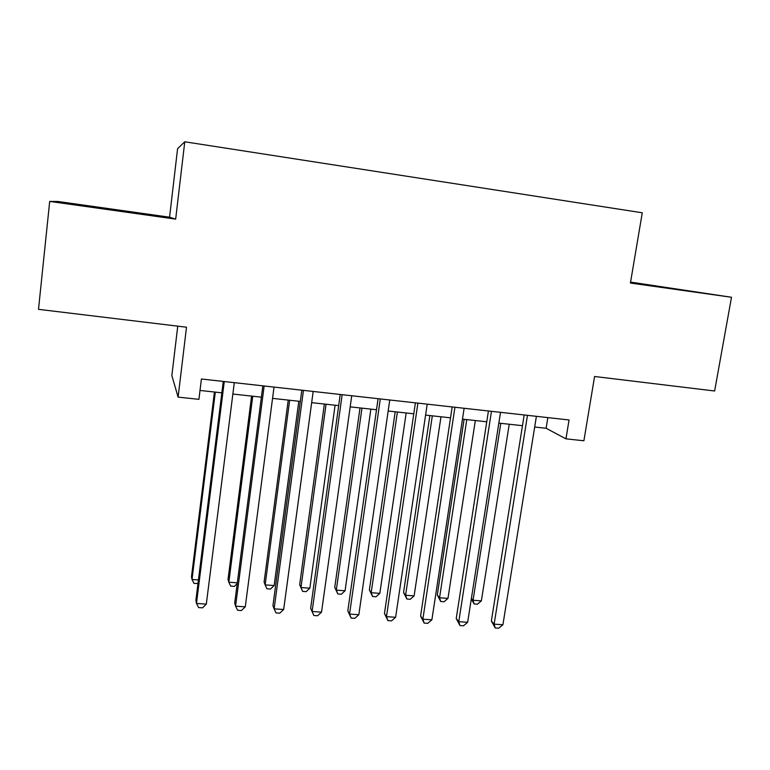 <?xml version="1.0" encoding="UTF-8"?>
<svg xmlns="http://www.w3.org/2000/svg" width="770" height="770" viewBox="0 0 770 770"><rect width="100%" height="100%" fill="white"/><g stroke="black" fill="none" stroke-linecap="round" stroke-linejoin="round"><path stroke-width="1.16" d="M177.755 326.153L171.854 375.558L178.101 397.108L198.92 399.351L201.413 378.994L569.059 419.968L565.96 438.842L583.891 440.777L594.584 376.492L714.627 390.996L731.5 297.268L630.582 282.099M49.694 201.413L175.666 219.123L169.564 217.198L57.981 201.49L49.694 201.413L38.5 309.338L186.504 327.212L178.101 397.108M169.564 217.198L177.591 148.639L184.771 141.786L642.267 212.79L630.418 283.052L731.5 297.268M175.666 219.123L184.771 141.786M534.678 427.023L546.113 428.274L565.96 438.842M200.008 390.448L221.847 392.835M232.858 394.038L261.367 397.156M272.551 398.379L300.319 401.411M311.658 402.652L338.694 405.607M350.196 406.858L376.511 409.736M388.167 411.007L413.788 413.808M425.589 415.097L450.537 417.831M462.472 419.13L486.756 421.787M498.835 423.105L522.474 425.685M547.845 417.6L546.113 428.274M630.486 282.677L696.946 292.042L630.543 282.32M67.144 203.453L148.235 214.859L67.144 203.453M108.637 209.459L108.705 208.824M524.178 414.963L491.366 620.995L494.138 624.143L527.469 415.328M502.916 624.749L498.7 628.214L495.197 627.974L494.138 624.143L502.916 624.749L536.392 416.32M495.197 627.974L491.366 620.995M500.798 423.317L473.059 600.254L481.365 600.87L509.23 424.241M471.394 598.367L473.059 600.254L474.118 603.95L471.298 598.954M481.365 600.87L477.439 604.19L474.118 603.95M488.43 410.978L456.225 618.531L458.756 621.679L491.472 411.315M467.65 622.295L463.482 625.798L459.931 625.548L458.756 621.679L467.65 622.295L500.519 412.325M459.931 625.548L456.225 618.531M452.173 406.935L420.593 616.038L422.865 619.186L454.945 407.243M431.883 619.812L427.774 623.344L424.174 623.094L422.865 619.186L431.883 619.812L464.127 408.273M424.174 623.094L420.593 616.038M415.396 402.835L384.461 613.497L386.473 616.654L417.898 403.114M395.616 617.29L391.564 620.851L387.907 620.601L386.473 616.654L395.616 617.29L427.206 404.154M387.907 620.601L384.461 613.497M378.089 398.677L347.809 610.928L349.551 614.085L380.303 398.927M358.83 614.729L354.835 618.32L351.13 618.069L349.551 614.085L358.83 614.729L389.755 399.976M351.13 618.069L347.809 610.928M464.108 419.313L437.293 594.979L439.545 597.77L447.967 598.396L475.331 420.536M466.784 419.602L439.545 597.77L440.719 601.505L437.293 594.979M447.967 598.396L444.078 601.745L440.719 601.505M429.872 415.569L403.567 592.467L405.588 595.268L414.116 595.893L440.979 416.782M432.317 415.839L405.588 595.268L406.878 599.022L403.567 592.467M414.116 595.893L410.285 599.272L406.878 599.022M395.183 411.777L369.388 589.916L371.178 592.717L379.822 593.362L406.165 412.98M397.387 412.017L371.178 592.717L372.584 596.509L369.388 589.916M379.822 593.362L376.039 596.769L372.584 596.509M360.014 407.936L334.757 587.346L336.307 590.138L345.066 590.792L370.87 409.12M361.967 408.148L336.307 590.138L337.838 593.968L334.757 587.346M345.066 590.792L341.331 594.228L337.838 593.968M340.234 394.461L310.647 608.329L312.11 611.486L342.159 394.673M321.523 612.14L317.577 615.759L313.823 615.5L312.11 611.486L321.523 612.14L351.746 395.742M313.823 615.5L310.647 608.329M324.372 404.038L299.665 584.728L300.964 587.529L309.848 588.184L335.085 405.213M326.066 404.221L300.964 587.529L302.61 591.389L299.665 584.728M309.848 588.184L306.162 591.649L302.61 591.389M301.821 390.178L272.936 605.682L274.12 608.839L303.447 390.361M283.668 609.503L279.789 613.161L275.978 612.901L274.12 608.839L283.668 609.503L313.178 391.449M288.23 400.092L264.091 582.082L265.14 584.882L274.139 585.547L298.808 401.247M289.655 400.246L265.14 584.882L266.921 588.781L270.511 589.04L274.139 585.547M262.839 385.837L234.696 603.006L235.582 606.163L264.149 385.982M245.274 606.837L241.453 610.523L237.593 610.254L235.582 606.163L245.274 606.837L274.033 387.079M251.588 396.088L228.035 579.396L228.825 582.197L237.304 582.823M252.743 396.213L228.825 582.197L230.731 586.124L234.369 586.394L237.208 583.602M223.271 381.429L195.888 600.282L196.475 603.439L224.272 381.535M206.312 604.123L202.558 607.848L198.631 607.578L196.475 603.439L206.312 604.123L234.301 382.651M214.435 392.026L191.489 576.672L192.009 579.473L198.429 579.945M215.311 392.123L192.009 579.473L194.05 583.439L197.996 583.448"/></g></svg>
